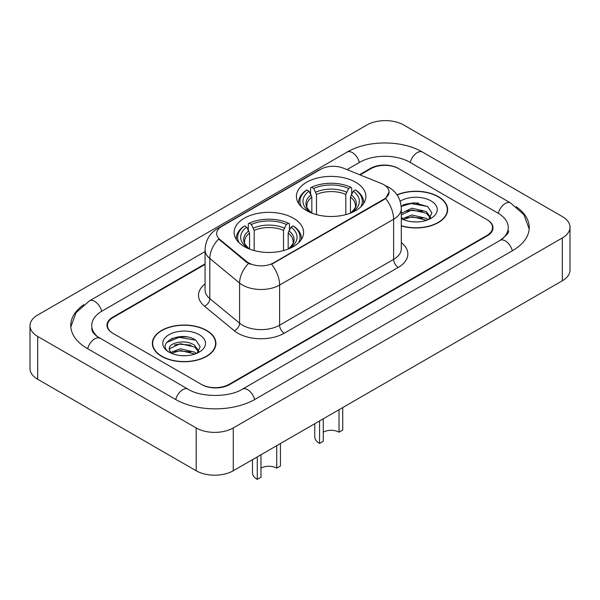 <?xml version="1.0" encoding="UTF-8"?>
<svg xmlns="http://www.w3.org/2000/svg" width="600" height="600" viewBox="0 0 600 600"><rect width="100%" height="100%" fill="white"/><g stroke="black" fill="none" stroke-linecap="round" stroke-linejoin="round"><path stroke-width="0.9" d="M293.423 218.22A34.74 20.055 0 0 0 255.562 213.877A34.74 20.055 0 0 0 234.12 232.403A34.74 20.055 0 0 0 244.29 246.585A34.74 20.055 0 0 0 282.15 250.935A34.74 20.055 0 0 0 303.593 232.403A34.74 20.055 0 0 0 293.423 218.22M355.71 182.257A34.74 20.055 0 0 0 317.85 177.915A34.74 20.055 0 0 0 296.407 196.44A34.74 20.055 0 0 0 306.577 210.623A34.74 20.055 0 0 0 344.438 214.972A34.74 20.055 0 0 0 365.88 196.44A34.74 20.055 0 0 0 355.71 182.257M383.888 184.718A17.7 10.215 0 0 0 381.525 183.578L343.358 168.15A17.7 10.215 0 0 0 320.7 169.29L221.835 226.373A17.7 10.215 0 0 0 216.653 233.595A17.7 10.215 0 0 0 219.847 239.452L246.57 261.487A17.7 10.215 0 0 0 273.585 262.853L383.888 199.17A17.7 10.215 0 0 0 389.07 191.947A17.7 10.215 0 0 0 383.888 184.718M205.072 264.413L113.22 317.438A19.665 11.355 0 0 0 107.468 325.47A19.665 11.355 0 0 0 113.22 333.495L201.285 384.338A19.665 11.355 0 0 0 229.087 384.338L486.78 235.56A19.665 11.355 0 0 0 492.533 227.535A19.665 11.355 0 0 0 486.78 219.51L398.715 168.667A19.665 11.355 0 0 0 370.913 168.667L360.09 174.915M501.728 239.37A35.392 20.438 0 0 0 508.268 227.535A35.392 20.438 0 0 0 497.903 213.083L409.838 162.248A35.392 20.438 0 0 0 359.79 162.248L347.01 169.62M205.072 251.565L102.097 311.017A35.392 20.438 0 0 0 91.733 325.47A35.392 20.438 0 0 0 98.273 337.298M196.185 427.95A26.22 15.135 0 0 0 233.257 427.95L562.32 237.968A26.22 15.135 0 0 0 570 227.265A26.22 15.135 0 0 0 562.32 216.562L403.815 125.055A26.22 15.135 0 0 0 366.743 125.055L37.68 315.03A26.22 15.135 0 0 0 30 325.733A26.22 15.135 0 0 0 37.68 336.442L196.185 427.95L196.185 470.768A26.22 15.135 0 0 0 233.257 470.768L562.32 280.785A26.22 15.135 0 0 0 570 270.082L570 227.265M30 325.733L30 368.55A26.22 15.135 0 0 0 37.68 379.252L196.185 470.768M83.797 304.657A56.37 32.543 0 0 0 70.762 325.47A56.37 32.543 0 0 0 87.27 348.48L175.328 399.322A56.37 32.543 0 0 0 255.045 399.322L512.73 250.545A56.37 32.543 0 0 0 529.237 227.535A56.37 32.543 0 0 0 516.202 206.722M401.303 225.923A31.793 18.352 0 0 0 447.653 209.61A31.793 18.352 0 0 0 438.345 196.627A31.793 18.352 0 0 0 397.02 194.827M206.61 330.42A31.793 18.352 0 0 0 171.968 326.438A31.793 18.352 0 0 0 152.347 343.395A31.793 18.352 0 0 0 161.655 356.37A31.793 18.352 0 0 0 196.298 360.353A31.793 18.352 0 0 0 215.925 343.395A31.793 18.352 0 0 0 206.61 330.42M152.67 345.045A31.793 18.352 0 0 0 152.565 345.54M389.07 191.947L385.605 198.45L383.888 199.695L271.59 264.278A22.942 13.245 60 0 1 279.608 285.06A26.22 15.135 180 0 1 242.528 285.06A26.22 15.135 180 0 1 239.595 283.043L209.82 258.487A26.22 15.135 180 0 1 205.072 249.81L205.072 289.942A26.22 15.135 0 0 0 209.82 298.627L239.595 323.183A26.22 15.135 0 0 0 242.528 325.2A26.22 15.135 0 0 0 279.608 325.2L393.623 259.373A26.22 15.135 0 0 0 401.303 248.67L401.303 208.538A26.22 15.135 180 0 1 393.623 219.24A22.942 13.245 -120 0 0 385.605 198.45M250.545 264.278L246.57 262.267L218.663 239.025A22.942 15.345 129.5 0 0 209.82 258.487L209.82 298.627A6.555 4.387 -50.5 0 1 204.45 306.15A32.775 18.922 180 0 1 205.072 283.942M205.072 263.873L112.762 317.175A19.665 11.355 0 0 0 107.002 325.2A19.665 11.355 0 0 0 112.762 333.225L201.743 384.6A19.665 11.355 0 0 0 229.553 384.6L487.237 235.83A19.665 11.355 0 0 0 492.998 227.805A19.665 11.355 0 0 0 487.237 219.772L398.257 168.398A19.665 11.355 0 0 0 370.447 168.398L359.55 174.69M215.708 345.54A31.793 18.352 0 0 0 215.595 345.045M447.435 211.748A31.793 18.352 0 0 0 447.33 211.26M186.757 336.9A26.22 15.135 0 0 0 171.413 338.722M418.493 203.108A26.22 15.135 0 0 0 403.14 204.938M401.303 225.705A31.463 18.165 0 0 0 447.33 209.61A31.463 18.165 0 0 0 438.112 196.763A31.463 18.165 0 0 0 397.147 195.007M412.29 221.767L417.278 221.917M402.487 218.632L412.035 214.995L426.345 218.34L428.077 219.735M403.365 219.555L412.035 216.69L426.653 220.26M401.303 216.517A14.82 8.558 0 0 0 403.5 219.667M401.303 213.69L401.558 213.112L412.035 208.2L426.345 211.545L430.597 217.425M401.303 215.385L401.558 214.815L412.035 209.895L426.345 213.248L430.268 217.868M401.303 218.632A21.367 12.337 0 0 0 430.98 218.333A21.367 12.337 0 0 0 430.98 200.88A21.367 12.337 0 0 0 400.162 201.233M428.58 219.525L431.933 212.947L427.695 206.565L414.195 202.748L401.168 206.025M402.638 219.3L401.303 217.725M401.205 206.415L410.865 203.565L427.403 206.377M406.155 211.215L410.865 210.36L422.678 211.373M406.155 218.01L410.865 217.155L422.678 218.167M161.887 356.243A31.463 18.165 0 0 0 196.17 360.18A31.463 18.165 0 0 0 215.595 343.395A31.463 18.165 0 0 0 206.377 330.555A31.463 18.165 0 0 0 172.095 326.618A31.463 18.165 0 0 0 152.67 343.395A31.463 18.165 0 0 0 161.887 356.243M180.555 355.56L185.55 355.71M170.752 352.425L180.3 348.788L194.61 352.132L196.343 353.52M171.637 353.34L180.3 350.483L194.925 354.045M170.91 353.085L169.373 349.5A14.82 8.558 0 0 0 171.765 353.46M198.87 351.218L194.61 345.337C185.715 338.7 167.415 342.795 169.373 349.5L169.32 348.847M169.41 349.702L169.822 348.6L180.3 343.688L194.61 347.032L198.532 351.653M196.853 353.31L200.197 346.74L195.96 340.358C180.968 329.58 154.32 343.785 169.71 352.493L169.785 352.538M199.245 334.673A21.367 12.337 0 0 0 169.02 334.673A21.367 12.337 0 0 0 169.02 352.118A21.367 12.337 0 0 0 199.245 352.118A21.367 12.337 0 0 0 199.245 334.673M166.583 342.502L179.13 337.35L195.675 340.163M174.42 345L179.13 344.145L190.942 345.157M174.42 351.795L179.13 350.947L190.942 351.96M342.735 407.565L342.735 430.043L339.022 432.18A11.145 6.435 0 0 0 323.265 432.18M323.265 418.8L323.265 441.278L319.56 443.423L319.56 420.938M339.022 432.18L339.022 409.702M311.835 213.112L311.835 197.108L309.03 191.167A28.185 16.275 0 0 0 309.03 211.35L308.505 211.65M310.59 193.853L310.59 187.785L311.52 187.252A31.2 18.015 0 0 1 350.767 187.252L348.623 188.49A28.185 16.275 0 0 0 313.665 188.49L316.47 194.43L316.47 214.62M345.817 214.62L345.817 194.43L348.623 188.49M301.53 206.925A31.2 18.015 0 0 1 306.885 189.93L305.955 190.462A32.513 18.773 0 0 0 298.635 202.327A32.513 18.773 0 0 0 298.71 203.625M350.767 187.252L351.697 187.785L351.697 193.853M306.885 189.93L309.03 191.167M313.665 188.49L311.52 187.252M309.03 211.35L311.61 213.022M363.577 203.625A32.513 18.773 0 0 0 363.653 202.327A32.513 18.773 0 0 0 356.332 190.462L355.403 189.93A31.2 18.015 0 0 1 360.757 206.925M353.782 211.65L353.257 211.35A28.185 16.275 0 0 0 353.257 191.167L355.403 189.93M350.685 213.022L353.257 211.35M353.257 191.167L350.452 197.108L350.452 213.112M314.76 423.713L314.76 436.732A16.388 9.457 0 0 0 319.56 443.423M280.44 443.528L280.44 466.005L276.735 468.143A11.145 6.435 0 0 0 260.978 468.143M260.978 454.763L260.978 477.24L257.265 479.385L257.265 456.9M276.735 468.143L276.735 445.665M249.548 249.075L249.548 233.07L246.743 227.13A28.185 16.275 0 0 0 246.743 247.312L246.218 247.612M248.303 229.815L248.303 223.748L249.233 223.215A31.2 18.015 0 0 1 288.48 223.215L286.335 224.452A28.185 16.275 0 0 0 251.377 224.452L254.183 230.392L254.183 250.583M283.53 250.583L283.53 230.392L286.335 224.452M239.243 242.888A31.2 18.015 0 0 1 244.597 225.892L243.667 226.425A32.513 18.773 0 0 0 236.347 238.29A32.513 18.773 0 0 0 236.423 239.587M288.48 223.215L289.41 223.748L289.41 229.815M244.597 225.892L246.743 227.13M251.377 224.452L249.233 223.215M246.743 247.312L249.315 248.985M301.29 239.587A32.513 18.773 0 0 0 301.365 238.29A32.513 18.773 0 0 0 294.045 226.425L293.115 225.892A31.2 18.015 0 0 1 298.47 242.888M291.495 247.612L290.97 247.312A28.185 16.275 0 0 0 290.97 227.13L293.115 225.892M288.39 248.985L290.97 247.312M290.97 227.13L288.165 233.07L288.165 249.075M252.472 459.675L252.472 472.695A16.388 9.457 0 0 0 257.265 479.385M219.847 239.452L219.847 240.233M246.57 261.487L246.57 262.267M273.585 262.853L273.585 263.377M383.888 199.17L383.888 199.695M254.647 399.548A10.485 6.053 -120 0 0 242.385 389.168C229.493 397.507 200.88 397.507 187.988 389.168L96.833 336.278C94.192 334.087 92.633 332.25 92.168 330.765L91.733 328.68M175.725 399.548A10.485 6.053 -60 0 1 187.988 389.168M87.668 348.705A10.485 6.053 -60 0 1 99.93 338.325M70.815 326.947L76.035 312.683L89.445 300.87A10.485 6.053 60 0 1 101.708 311.25M89.445 300.87L347.13 152.093A10.485 6.053 60 0 1 359.392 162.472M347.13 152.093C367.582 139.928 402.045 139.928 422.498 152.093A10.485 6.053 120 0 0 410.235 162.472M422.498 152.093L510.555 202.935A10.485 6.053 120 0 0 498.293 213.315M512.332 250.77A10.485 6.053 -120 0 0 500.07 240.39L242.385 389.168M233.257 470.768L233.257 427.95M37.68 379.252L37.68 336.442M562.32 280.785L562.32 237.968M284.243 333.225A6.555 3.787 60 0 1 279.608 325.2L279.608 285.06L393.623 219.24L393.623 259.373A6.555 3.787 60 0 0 398.257 267.405L284.243 333.225A32.775 18.922 180 0 1 237.892 333.225A32.775 18.922 180 0 1 234.225 330.705L204.45 306.15M401.303 208.538C400.853 199.11 396.713 192.038 388.868 187.328L385.56 185.715A22.942 10.74 112 0 0 385.252 185.602M219.885 227.708A22.942 13.245 -120 0 0 217.507 228.6C209.663 233.31 205.522 240.382 205.072 249.81M217.507 228.6L318.772 170.137A22.942 13.245 60 0 1 320.505 169.403M248.528 263.483A22.942 15.345 129.5 0 0 239.595 283.043L239.595 323.183A6.555 4.387 -50.5 0 1 234.225 330.705M401.303 242.67A32.775 18.922 180 0 1 398.257 267.405M311.835 197.108A24.247 14.003 0 0 0 306.892 205.575C306.233 206.812 307.688 209.167 311.272 212.632M345.817 194.43A24.247 14.003 0 0 0 316.47 194.43M311.153 194.82A25.207 14.558 0 0 0 311.153 212.55M346.5 192.142A25.207 14.558 0 0 0 315.788 192.142M351.135 212.55A25.207 14.558 0 0 0 351.135 194.82M351.022 212.632C354.6 209.175 356.055 206.82 355.395 205.575A24.247 14.003 0 0 0 350.452 197.108M249.548 233.07A24.247 14.003 0 0 0 244.605 241.538C243.938 242.775 245.4 245.13 248.978 248.595M283.53 230.392A24.247 14.003 0 0 0 254.183 230.392M248.865 230.782A25.207 14.558 0 0 0 248.865 248.513M284.212 228.105A25.207 14.558 0 0 0 253.5 228.105M288.847 248.513A25.207 14.558 0 0 0 288.847 230.782M288.728 248.595C292.305 245.138 293.767 242.782 293.108 241.538A24.247 14.003 0 0 0 288.165 233.07M529.185 229.013L523.965 214.748L510.555 202.935M508.268 230.745C509.73 231.81 506.993 235.02 500.07 240.39M318.772 170.137L322.972 168.18M447.33 212.235L447.33 209.61M215.595 346.028L215.595 343.395M152.67 346.028L152.67 343.395M298.635 203.505L298.635 202.327M363.653 203.505L363.653 202.327M236.347 239.468L236.347 238.29M301.365 239.468L301.365 238.29"/></g></svg>
